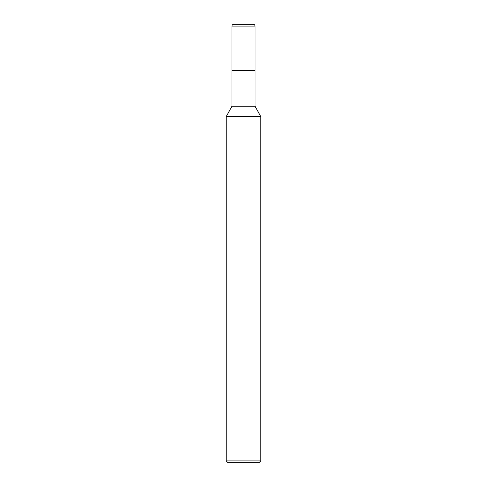 <?xml version="1.0" encoding="UTF-8"?>
<svg xmlns="http://www.w3.org/2000/svg" width="487" height="487" viewBox="0 0 487 487"><rect width="100%" height="100%" fill="white"/><g stroke="black" fill="none" stroke-linecap="round" stroke-linejoin="round"><path stroke-width="0.73" d="M226.199 116.624L231.964 106.245L255.036 106.245L260.801 116.624L226.199 116.624L226.199 460.921L260.801 460.921L260.801 116.624M226.199 460.921L227.928 462.65L259.072 462.65L260.801 460.921M231.964 106.245L231.964 70.487L255.036 70.487L255.036 106.245M253.307 24.35A1.729 1.729 0 0 1 255.036 26.079C254.926 25.038 254.348 24.46 253.307 24.35L233.693 24.35A1.729 1.729 0 0 0 231.964 26.079L231.964 70.487L255.036 70.487L255.036 26.079L255.036 70.487M231.964 26.079L255.036 26.079"/></g></svg>
